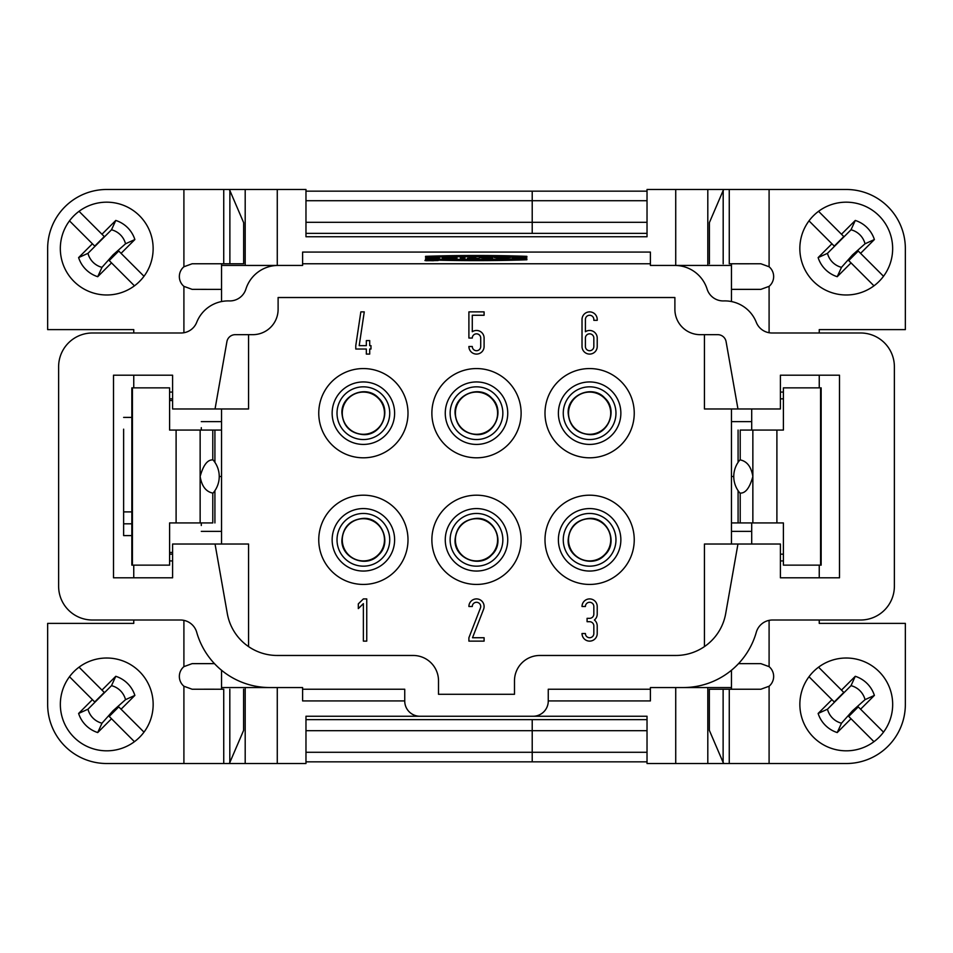 <?xml version="1.0" encoding="UTF-8"?>
<svg xmlns="http://www.w3.org/2000/svg" width="953" height="953" viewBox="0 0 953 953"><rect width="100%" height="100%" fill="white"/><g stroke="black" fill="none" stroke-linecap="round" stroke-linejoin="round"><path stroke-width="1.43" d="M424.943 260.538L438.106 260.538L424.943 260.538M425.55 256.345L425.55 257.346A104.246 5.456 180 0 1 526.854 257.346L526.854 256.345A87.628 4.586 0 0 0 425.55 256.345L425.55 257.346L425.55 256.345A87.628 4.586 0 0 1 526.854 256.345L526.854 257.346L526.854 256.345M442.466 257.584L442.466 258.454L456.952 258.454L456.952 257.584L442.466 257.584L442.466 258.454L442.466 257.584L448.244 258.132M498.895 257.584L494.333 257.584L499.908 258.454L510.546 257.584L494.333 257.584L499.908 258.454L510.546 257.584L498.895 257.584L498.895 258.299M487.972 257.906L479.335 257.584L485.899 258.454L492.713 258.454L492.713 257.584L479.335 257.584L485.899 258.454L492.713 258.454L492.713 257.584L488.15 257.894M467.387 258.239L479.133 258.454L475.547 258.239L475.547 257.584L467.387 258.239L470.985 258.454M460.394 257.584L460.394 258.454L464.957 258.454L464.957 257.584L460.394 257.584L460.394 258.454L460.394 257.584L464.957 257.584L464.957 258.454L464.957 257.584M302.601 263.767L302.601 252.08L650.399 252.08L650.399 263.767L302.601 263.767L302.601 265.446L278.109 265.446A33.772 33.772 0 0 0 245.898 289.104A16.88 16.88 0 0 1 229.244 300.922A33.772 33.772 0 0 0 196.723 322.293A16.88 16.88 0 0 1 181.022 332.99L92.393 332.99A33.772 33.772 0 0 0 58.621 366.75L58.621 586.25A33.772 33.772 0 0 0 92.393 620.01L180.474 620.01A16.88 16.88 0 0 1 196.711 632.292A75.978 75.978 0 0 0 269.818 687.554L221.549 687.554L221.549 670.257M512.166 257.584L512.166 258.454L526.342 258.454L526.342 257.584L516.717 257.929M430.613 258.072L426.051 257.644C443.812 257.858 443.812 258.12 426.051 258.418L426.051 258.227C436.295 258.227 437.82 258.084 430.613 257.798L426.051 257.644C443.812 257.858 443.812 258.12 426.051 258.418L426.051 258.227C436.295 258.227 437.82 258.084 430.613 257.798L435.688 258.406M526.854 259.776A87.628 4.586 180 0 1 425.55 259.776L425.55 258.775A104.246 5.456 0 0 0 526.854 258.775L526.854 259.776A87.628 4.586 180 0 1 425.55 259.776L425.55 258.775A104.246 5.456 0 0 0 526.854 258.775M305.973 200.714L647.027 200.714L647.027 191.16L305.973 191.16L305.973 236.749L305.973 189.48L277.275 189.48L277.275 265.458L221.549 265.446L221.549 301.553M647.027 200.714L647.027 236.749L305.973 236.749M707.805 265.446L707.805 189.48L675.725 189.48L675.725 265.446L675.725 189.48L647.027 189.48L647.027 236.749M172.588 375.196L172.588 408.968L215.044 408.968L226.909 341.65A8.446 8.446 0 0 1 235.224 334.67L252.783 334.67A25.326 25.326 0 0 0 278.109 309.356L278.109 297.527L674.891 297.527L674.891 309.356A25.326 25.326 0 0 0 700.217 334.67L717.776 334.67A8.446 8.446 0 0 1 726.091 341.65L737.956 408.968L780.412 408.968L780.412 375.196L839.498 375.196L839.498 577.804L780.412 577.804L780.412 544.032L737.956 544.032L725.686 613.613A50.652 50.652 0 0 1 675.808 655.473L539.815 655.473A25.326 25.326 0 0 0 514.489 680.799L514.489 694.296L438.511 694.296L438.511 680.799A25.326 25.326 0 0 0 413.185 655.473L277.192 655.473A50.652 50.652 0 0 1 227.314 613.613L215.044 544.032L172.588 544.032L172.588 577.804L113.502 577.804L113.502 375.196L172.588 375.196L133.754 375.196L133.754 387.859M480.717 346.499L480.717 338.053A4.217 4.217 0 0 0 476.5 333.836A4.217 4.217 0 0 0 472.283 338.053L468.9 338.053L468.9 311.881L484.1 311.881L484.1 315.264L472.283 315.264L472.283 331.739A7.6 7.6 0 0 1 484.1 338.053L484.1 346.558A7.6 7.6 0 0 1 476.464 354.087A7.6 7.6 0 0 1 468.9 346.499L472.283 346.499A4.217 4.217 0 0 0 476.5 350.716A4.217 4.217 0 0 0 480.717 346.499M597.221 614.101L597.221 606.501A7.6 7.6 0 0 0 589.621 598.913A7.6 7.6 0 0 0 582.021 606.501L585.404 606.501A4.217 4.217 0 0 1 589.621 602.284A4.217 4.217 0 0 1 593.838 606.501L593.838 614.101A4.217 4.217 0 0 1 589.621 618.33L587.084 618.33L587.084 621.701L589.621 621.701A4.217 4.217 0 0 1 593.838 625.918L593.838 633.519A4.217 4.217 0 0 1 589.621 637.736A4.217 4.217 0 0 1 585.404 633.519L582.021 633.519A7.6 7.6 0 0 0 589.621 641.119A7.6 7.6 0 0 0 597.221 633.519L597.221 625.918A7.6 7.6 0 0 0 594.398 620.01A7.6 7.6 0 0 0 597.221 614.101M358.316 603.868L358.316 608.598L363.379 603.63L363.379 641.119L366.75 641.119L366.75 598.913L363.379 598.913L358.316 603.868M544.997 539.815A44.624 44.624 0 0 0 611.933 578.459A44.624 44.624 0 0 0 611.933 501.171A44.624 44.624 0 0 0 544.997 539.815M558.387 539.815A31.235 31.235 0 0 1 605.238 512.762A31.235 31.235 0 0 1 605.238 566.868A31.235 31.235 0 0 1 558.387 539.815M563.259 539.815A26.362 26.362 0 0 0 602.796 562.639A26.362 26.362 0 0 0 602.796 516.991A26.362 26.362 0 0 0 563.259 539.815M568.179 539.815C569.406 526.747 576.553 519.599 589.621 518.372C607.99 517.265 618.557 542.769 604.786 554.98C592.575 568.738 567.071 558.184 568.179 539.815M819.246 620.01L819.246 623.393L905.35 623.393L905.35 704.434A59.098 59.098 0 0 1 846.252 763.52L675.725 763.52L675.725 687.554M548.261 700.92L650.399 700.92L650.399 687.554L683.182 687.554A75.978 75.978 0 0 0 756.289 632.292A16.88 16.88 0 0 1 772.526 620.01L860.607 620.01A33.772 33.772 0 0 0 894.379 586.25L894.379 366.75A33.772 33.772 0 0 0 860.607 332.99L771.978 332.99A16.88 16.88 0 0 1 756.277 322.293A33.772 33.772 0 0 0 723.756 300.922A16.88 16.88 0 0 1 707.102 289.104A33.772 33.772 0 0 0 674.891 265.446L650.399 265.446L650.399 263.767M675.725 763.52L647.027 763.52L647.027 716.251L533.061 716.251A15.2 15.2 0 0 0 548.261 701.051L548.261 689.233L650.399 689.233M404.739 700.92L302.601 700.92L302.601 689.233L404.739 689.233L404.739 701.051A15.2 15.2 0 0 0 419.939 716.251L305.973 716.251L305.973 719.622L647.027 719.634L647.027 761.84L305.973 761.84L305.973 719.622L374.35 719.622M269.818 687.554L302.601 687.554L302.601 689.233M431.876 539.815A44.624 44.624 0 0 0 498.812 578.459A44.624 44.624 0 0 0 498.812 501.171A44.624 44.624 0 0 0 431.876 539.815M445.265 539.815A31.235 31.235 0 0 1 492.117 512.762A31.235 31.235 0 0 1 492.117 566.868A31.235 31.235 0 0 1 445.265 539.815M450.138 539.815A26.362 26.362 0 0 0 489.675 562.639A26.362 26.362 0 0 0 489.675 516.991A26.362 26.362 0 0 0 450.138 539.815M455.057 539.815C456.284 526.747 463.432 519.599 476.5 518.372C494.869 517.265 505.435 542.769 491.665 554.98C479.454 568.738 453.95 558.184 455.057 539.815M318.755 413.185A44.624 44.624 0 0 0 385.691 451.829A44.624 44.624 0 0 0 385.691 374.541A44.624 44.624 0 0 0 318.755 413.185M332.144 413.185A31.235 31.235 0 0 1 378.996 386.132A31.235 31.235 0 0 1 378.996 440.238A31.235 31.235 0 0 1 332.144 413.185M337.017 413.185A26.362 26.362 0 0 0 376.554 436.009A26.362 26.362 0 0 0 376.554 390.361A26.362 26.362 0 0 0 337.017 413.185M341.936 413.185C340.829 394.816 366.333 384.25 378.544 398.02C392.314 410.231 381.748 435.735 363.379 434.628C350.311 433.401 343.163 426.253 341.936 413.185M544.997 413.185A44.624 44.624 0 0 0 611.933 451.829A44.624 44.624 0 0 0 611.933 374.541A44.624 44.624 0 0 0 544.997 413.185M558.387 413.185A31.235 31.235 0 0 1 605.238 386.132A31.235 31.235 0 0 1 605.238 440.238A31.235 31.235 0 0 1 558.387 413.185M563.259 413.185A26.362 26.362 0 0 0 602.796 436.009A26.362 26.362 0 0 0 602.796 390.361A26.362 26.362 0 0 0 563.259 413.185M568.179 413.185C567.071 394.816 592.575 384.25 604.786 398.02C618.557 410.231 607.99 435.735 589.621 434.628C576.553 433.401 569.406 426.253 568.179 413.185M431.876 413.185A44.624 44.624 0 0 0 498.812 451.829A44.624 44.624 0 0 0 498.812 374.541A44.624 44.624 0 0 0 431.876 413.185M445.265 413.185A31.235 31.235 0 0 1 492.117 386.132A31.235 31.235 0 0 1 492.117 440.238A31.235 31.235 0 0 1 445.265 413.185M450.138 413.185A26.362 26.362 0 0 0 489.675 436.009A26.362 26.362 0 0 0 489.675 390.361A26.362 26.362 0 0 0 450.138 413.185M455.057 413.185C453.95 394.816 479.454 384.25 491.665 398.02C505.435 410.231 494.869 435.735 476.5 434.628C463.432 433.401 456.284 426.253 455.057 413.185M707.805 189.48L731.451 189.48M731.451 263.79L731.451 265.446L675.725 265.446M731.451 301.553L731.451 265.446M133.754 332.99L133.754 329.607L47.65 329.607L47.65 248.566A59.098 59.098 0 0 1 106.748 189.48L245.195 189.48L245.195 265.446M221.549 265.446L221.549 263.767M245.195 189.48L277.275 189.48M277.275 687.554L277.275 763.52L305.973 763.52L305.973 716.251L647.027 716.251L647.027 719.634M277.275 763.52L221.549 763.52M221.549 689.21L221.549 687.554M245.195 687.554L245.195 763.52M419.939 716.251L533.061 716.251M683.182 687.554L731.451 687.554L731.451 670.257M731.451 687.554L731.451 689.233M707.805 763.52L707.805 687.554M341.936 539.815C343.163 526.747 350.311 519.599 363.379 518.372C381.748 517.265 392.314 542.769 378.544 554.98C366.333 568.738 340.829 558.184 341.936 539.815M337.017 539.815A26.362 26.362 0 0 0 376.554 562.639A26.362 26.362 0 0 0 376.554 516.991A26.362 26.362 0 0 0 337.017 539.815M332.144 539.815A31.235 31.235 0 0 1 378.996 512.762A31.235 31.235 0 0 1 378.996 566.868A31.235 31.235 0 0 1 332.144 539.815M318.755 539.815A44.624 44.624 0 0 0 385.691 578.459A44.624 44.624 0 0 0 385.691 501.171A44.624 44.624 0 0 0 318.755 539.815M484.1 641.119L468.9 641.119L468.9 637.736L480.431 608.038A4.217 4.217 0 0 0 477.274 602.356A4.217 4.217 0 0 0 472.283 606.501L468.9 606.501A7.6 7.6 0 0 1 477.894 599.032A7.6 7.6 0 0 1 483.588 609.253L472.521 637.736L484.1 637.736L484.1 641.119M355.779 345.653L355.779 349.024L366.333 349.024L366.333 354.087L369.704 354.087L369.704 349.024L370.979 349.024L370.979 345.653L369.704 345.653L369.704 340.59L366.333 340.59L366.333 345.653L359.198 345.653L364.26 311.881L360.842 311.881L355.779 345.653M593.838 346.499L593.838 338.053A4.217 4.217 0 0 0 589.621 333.836A4.217 4.217 0 0 0 585.404 338.053L585.404 346.499A4.217 4.217 0 0 0 589.621 350.716A4.217 4.217 0 0 0 593.838 346.499M597.221 320.327L597.221 319.481A7.6 7.6 0 0 0 589.621 311.881A7.6 7.6 0 0 0 582.021 319.481L582.021 346.499A7.6 7.6 0 0 0 589.621 354.087A7.6 7.6 0 0 0 597.221 346.499L597.221 338.053A7.6 7.6 0 0 0 585.404 331.739L585.404 319.481A4.217 4.217 0 0 1 589.621 315.264A4.217 4.217 0 0 1 593.838 319.481L593.838 320.327L597.221 320.327M704.434 334.67L704.434 408.968L737.956 408.968M737.956 544.032L704.434 544.032L704.434 646.599M248.566 646.599L248.566 544.032L215.044 544.032M731.451 408.968L731.451 544.032M221.549 544.032L221.549 408.968M215.044 408.968L248.566 408.968L248.566 334.67M780.412 577.804L819.246 577.804L819.246 565.141M133.754 565.141L133.754 577.804L172.588 577.804M305.973 752.286L647.027 752.286M305.973 730.689L647.027 730.689M305.973 222.311L647.027 222.311M305.973 233.378L647.027 233.378M419.094 719.622L487.471 719.622M209.636 689.222L192.137 689.233L223.729 689.233L223.741 763.52L106.748 763.52A59.098 59.098 0 0 1 47.65 704.434L47.65 623.393L133.754 623.393L133.754 620.01M214.473 663.633L192.137 663.633L183.905 666.647A12.794 12.794 0 0 0 183.905 686.231L192.137 689.233M169.598 392.076L172.588 392.076M201.297 430.065L201.297 427.647M221.561 289.39L192.137 289.355L183.905 286.353A12.794 12.794 0 0 1 183.905 266.769L192.137 263.767L243.658 263.767L243.658 222.68L229.876 190.552L229.137 189.48L223.741 189.48L223.729 263.767M169.598 560.924L172.588 560.924M229.876 263.767L229.876 190.552M221.549 430.065L169.598 430.065L169.598 387.859L131.848 387.859L131.848 565.141L169.598 565.141L169.598 522.935L212.793 522.935L212.793 493.094C205.967 491.724 201.75 486.197 200.142 476.5L200.142 430.065M201.297 522.935L201.297 525.496M132.419 387.859L132.419 565.141M221.513 430.065L212.793 430.065L212.793 459.906C207.492 459.62 203.275 465.147 200.142 476.5L200.142 522.935M169.598 398.83L172.588 398.83M169.598 554.169L172.588 554.169M223.741 689.233L209.696 689.222M243.599 689.21L243.599 730.415L229.816 762.543L229.137 763.52L223.741 763.52M229.816 689.222L229.816 762.543M78.611 713.463L92.417 699.657L69.486 676.725A46.435 46.435 0 0 0 134.444 741.684L111.525 718.753L97.718 732.559A29.543 29.543 0 0 1 78.611 713.463L87.974 709.199A19.37 19.37 77.2 0 0 101.983 723.208L97.718 732.559M92.417 699.657L94.728 701.968L104.282 692.426L101.971 690.103L115.778 676.296A29.543 29.543 0 0 1 134.873 695.404L121.067 709.211L143.998 732.142A46.435 46.435 0 0 0 79.039 667.171L101.971 690.103M143.998 732.142A46.435 46.435 0 0 1 134.444 741.684M69.486 676.725A46.435 46.435 0 0 1 79.039 667.171M121.067 709.211L118.756 706.888L109.202 716.442L111.525 718.753M134.873 695.404L125.522 699.669A19.37 19.37 0 0 0 111.501 685.66L115.778 676.296M125.522 699.669L113.062 710.747L101.983 723.208M87.974 709.199L111.501 685.66M78.611 257.596L92.417 243.789L69.486 220.858A46.435 46.435 0 0 0 134.444 285.829L111.525 262.897L97.718 276.704A29.543 29.543 0 0 1 78.611 257.596L87.974 253.331A19.37 19.37 77.2 0 0 101.983 267.34L97.718 276.704M92.417 243.789L94.728 246.112L104.282 236.558L101.971 234.247L115.778 220.441A29.543 29.543 0 0 1 134.873 239.537L121.067 253.343L143.998 276.275A46.435 46.435 0 0 0 79.039 211.316L101.971 234.247M143.998 276.275A46.435 46.435 0 0 1 134.444 285.829M69.486 220.858A46.435 46.435 0 0 1 79.039 211.316M121.067 253.343L118.756 251.032L109.202 260.574L111.525 262.897M134.873 239.537L125.522 243.801A19.37 19.37 0 0 0 111.501 229.792L115.778 220.441M125.522 243.801L113.062 254.88L101.983 267.34M87.974 253.331L111.501 229.792M131.848 523.828L123.628 523.828L123.628 535.598L123.628 441.108L123.628 507.115M123.628 429.172L123.628 511.892L131.848 511.892M123.628 459.62L123.628 445.885M123.628 523.828L123.628 493.38M169.598 400.498L172.588 400.498M169.598 552.466L172.588 552.466M743.364 263.778L760.863 263.767L729.271 263.767L729.259 189.48L846.252 189.48A59.098 59.098 0 0 1 905.35 248.566L905.35 329.607L819.246 329.607L819.246 332.99M731.439 289.367L760.863 289.367L769.095 286.353A12.794 12.794 0 0 0 769.095 266.769L760.863 263.767M783.402 392.076L780.412 392.076M819.246 375.196L819.246 387.859M783.402 560.924L780.412 560.924M738.515 663.633L760.863 663.645L769.095 666.647A12.794 12.794 0 0 1 769.095 686.231L760.863 689.233L709.342 689.233L709.342 730.32L723.124 762.448L723.863 763.52L729.259 763.52L729.271 689.233M723.124 689.233L723.124 762.448M731.451 522.935L783.402 522.935L783.402 565.141L821.152 565.141L821.152 387.859L783.402 387.859L783.402 430.065L740.207 430.065L740.207 459.906C747.033 461.276 751.25 466.803 752.858 476.5L752.858 522.935M751.703 421.631L751.703 408.968L751.703 430.065L751.703 421.631L731.451 421.631M820.581 565.141L820.581 387.859M731.487 522.935L740.207 522.935L740.207 493.094C745.508 493.38 749.725 487.853 752.858 476.5L752.858 430.065M751.703 522.935L751.703 544.032M783.402 554.169L780.412 554.169M783.402 398.83L780.412 398.83M729.259 263.767L743.304 263.778M709.401 263.79L709.401 222.585L723.184 190.457L723.863 189.48L729.259 189.48M723.184 263.778L723.184 190.457M818.127 713.463L831.933 699.657L809.002 676.725A46.435 46.435 0 0 0 873.961 741.684L851.029 718.753L837.222 732.559A29.543 29.543 0 0 1 818.127 713.463L827.478 709.199A19.37 19.37 77.2 0 0 841.499 723.208L837.222 732.559M831.933 699.657L834.244 701.968L843.798 692.426L841.475 690.103L855.282 676.296A29.543 29.543 0 0 1 874.389 695.404L860.583 709.211L883.514 732.142A46.435 46.435 0 0 0 818.556 667.171L841.475 690.103M883.514 732.142A46.435 46.435 0 0 1 873.961 741.684M809.002 676.725A46.435 46.435 0 0 1 818.556 667.171M860.583 709.211L858.272 706.888L848.718 716.442L851.029 718.753M874.389 695.404L865.026 699.669A19.37 19.37 0 0 0 851.017 685.66L855.282 676.296M865.026 699.669L852.566 710.747L841.499 723.208M827.478 709.199L851.017 685.66M818.127 257.596L831.933 243.789L809.002 220.858A46.435 46.435 0 0 0 873.961 285.829L851.029 262.897L837.222 276.704A29.543 29.543 0 0 1 818.127 257.596L827.478 253.331A19.37 19.37 77.2 0 0 841.499 267.34L837.222 276.704M831.933 243.789L834.244 246.112L843.798 236.558L841.475 234.247L855.282 220.441A29.543 29.543 0 0 1 874.389 239.537L860.583 253.343L883.514 276.275A46.435 46.435 0 0 0 818.556 211.316L841.475 234.247M883.514 276.275A46.435 46.435 0 0 1 873.961 285.829M809.002 220.858A46.435 46.435 0 0 1 818.556 211.316M860.583 253.343L858.272 251.032L848.718 260.574L851.029 262.897M874.389 239.537L865.026 243.801A19.37 19.37 0 0 0 851.017 229.792L855.282 220.441M865.026 243.801L852.566 254.88L841.499 267.34M827.478 253.331L851.017 229.792M589.621 434.294A21.109 21.109 0 0 1 571.347 402.631A21.109 21.109 0 0 1 607.895 402.631A21.109 21.109 0 0 1 589.621 434.294M476.5 434.294A21.109 21.109 0 0 1 458.226 402.631A21.109 21.109 0 0 1 494.774 402.631A21.109 21.109 0 0 1 476.5 434.294M476.5 518.706A21.109 21.109 0 0 1 494.774 550.369A21.109 21.109 0 0 1 458.226 550.369A21.109 21.109 0 0 1 476.5 518.706M363.379 434.294A21.109 21.109 0 0 1 345.105 402.631A21.109 21.109 0 0 1 381.653 402.631A21.109 21.109 0 0 1 363.379 434.294M363.379 518.706A21.109 21.109 0 0 1 381.653 550.369A21.109 21.109 0 0 1 345.105 550.369A21.109 21.109 0 0 1 363.379 518.706M589.621 518.706A21.109 21.109 0 0 1 607.895 550.369A21.109 21.109 0 0 1 571.347 550.369A21.109 21.109 0 0 1 589.621 518.706M521.791 258.132L526.342 258.454L526.342 257.584L521.791 257.929M467.387 258.454L479.133 258.454L475.547 258.239L475.547 257.584L470.985 257.584L470.985 258.239M488.15 258.454L485.315 258.156L488.15 258.239L487.09 258.239L488.15 257.584M484.91 258.454L484.91 257.584M500.754 257.87L504.125 257.87L500.754 258.454M505.983 258.299L505.983 257.584M505.066 258.442L505.066 257.727M499.801 258.442L499.801 257.727M442.466 258.454L456.952 258.454L456.952 257.584L448.244 257.584M425.955 260.729L437.093 260.538L425.955 260.538M430.506 260.574L433.52 260.36M432.507 260.729L429.97 260.622L432.507 260.514M432.507 260.562L430.982 260.562L432.507 260.669M526.342 258.454L526.342 257.584M433.52 260.729L430.506 260.514M426.051 258.072L426.051 257.644C443.812 257.858 443.812 258.12 426.051 258.418L426.051 258.227M425.55 259.776L425.55 258.775M456.952 258.454L456.952 257.584M492.713 258.454L492.713 257.584M460.394 258.454L464.957 258.454M512.166 258.454L516.717 258.132M425.55 257.346A104.246 5.456 180 0 1 526.854 257.346M532.215 191.16L532.215 233.378M532.215 761.84L532.215 719.622M183.905 666.647L183.905 620.367M183.905 763.52L183.905 686.231M183.905 286.353L183.905 332.74M183.905 189.48L183.905 266.769M214.913 490.64L214.913 522.935M214.913 462.36L214.913 430.065M219.238 476.5L221.549 476.5M221.549 531.369L201.297 531.369M176.102 430.065L176.102 522.935M221.549 421.631L201.297 421.631M769.095 286.353L769.095 332.74M769.095 189.48L769.095 266.769M769.095 666.647L769.095 620.367M769.095 763.52L769.095 686.231M738.087 462.36L738.087 430.065M738.087 490.64L738.087 522.935M733.762 476.5L731.451 476.5M776.898 522.935L776.898 430.065M731.451 531.369L751.703 531.369M212.793 493.38A25.326 25.326 0 0 0 212.793 459.62M131.848 417.402L123.628 417.402M131.848 535.598L123.628 535.598M740.207 459.62A25.326 25.326 0 0 0 740.207 493.38M751.703 430.065L751.703 408.968"/></g></svg>
